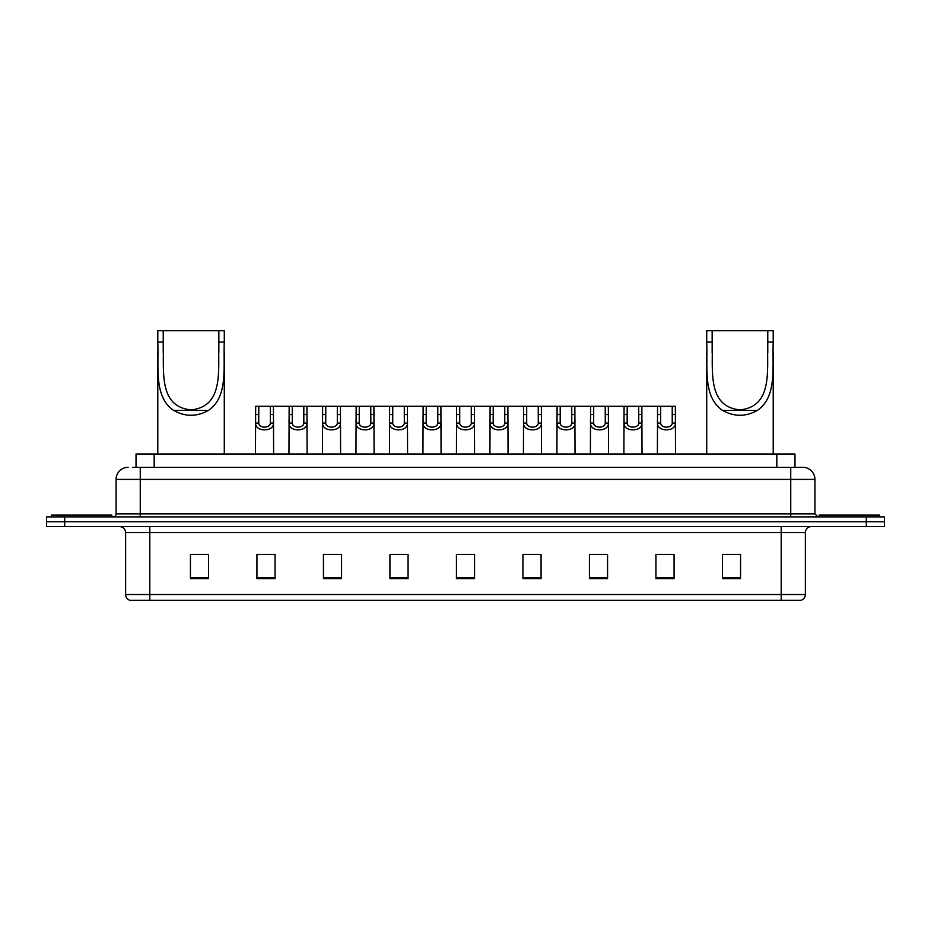 <?xml version="1.0" encoding="UTF-8"?>
<svg xmlns="http://www.w3.org/2000/svg" width="931" height="931" viewBox="0 0 931 931"><rect width="100%" height="100%" fill="white"/><g stroke="black" fill="none" stroke-linecap="round" stroke-linejoin="round"><path stroke-width="1.4" d="M132.4 467.315L140.255 467.315L132.4 467.315L136.031 467.315L136.031 454.014L794.969 454.014L794.969 467.315M128.164 467.315A12.091 12.091 0 0 0 116.072 479.407L116.072 513.865A3.026 3.026 0 0 1 113.047 516.891M814.928 479.407L140.255 479.407L140.255 467.315L802.836 467.315A12.091 12.091 0 0 1 814.928 479.407L814.928 513.865L817.953 516.891M64.681 516.891L46.55 516.891L46.55 521.721L64.681 521.721L46.55 521.721L46.55 526.562L64.681 526.562L64.681 521.721L866.319 521.721L64.681 521.721L64.681 516.891L866.319 516.891L866.319 521.721L884.45 521.721L866.319 521.721L866.319 526.562L64.681 526.562M884.45 516.891L884.45 521.721L884.45 516.891L866.319 516.891M802.65 467.315L798.6 467.315M800.718 600.309L130.282 600.309M129.979 600.309A6.04 6.04 0 0 1 125.627 594.513L149.81 594.513L149.81 600.309L781.19 600.309L781.19 594.513L805.373 594.513L805.373 532.602A6.04 6.04 0 0 1 811.425 526.562M125.627 594.513L125.627 532.602C125.266 528.936 123.253 526.923 119.575 526.562M740.564 578.605L740.564 554.434L722.433 554.434L722.433 578.605L740.564 578.605M674.067 578.605L674.067 554.434L655.936 554.434L655.936 578.605L674.067 578.605M607.571 578.605L607.571 554.434L589.428 554.434L589.428 578.605L607.571 578.605M541.074 578.605L541.074 554.434L522.931 554.434L522.931 578.605L541.074 578.605M208.567 578.605L208.567 554.434L190.436 554.434L190.436 578.605L208.567 578.605M275.064 578.605L275.064 554.434L256.933 554.434L256.933 578.605L275.064 578.605M341.572 578.605L341.572 554.434L323.429 554.434L323.429 578.605L341.572 578.605M408.069 578.605L408.069 554.434L389.926 554.434L389.926 578.605L408.069 578.605M474.566 578.605L474.566 554.434L456.434 554.434L456.434 578.605L474.566 578.605M884.45 526.562L884.45 521.721L884.45 526.562L866.319 526.562M781.19 600.309L800.544 600.309M594.932 554.55L603.998 554.55M661.918 554.55L670.983 554.55M393.988 554.55L403.053 554.55M327.002 554.55L336.068 554.55M260.017 554.55L269.082 554.55M527.947 554.55L537.012 554.55M460.961 554.55L470.039 554.55M208.567 554.55L190.436 554.55M740.564 554.55L722.433 554.55M111.836 516.891L111.836 515.076L51.391 515.076L51.391 516.891M163.228 330.691L224.29 330.691L224.29 342.003C223.242 367.838 228.281 396.827 208.439 410.408C196.837 416.89 185.234 416.89 173.631 410.408C153.801 396.839 158.817 367.954 157.781 342.003L157.781 330.691L163.228 330.691L163.228 352.965M157.781 342.003L163.228 342.003C164.298 369.107 157.537 406.591 191.018 409.873C224.569 406.521 217.761 369.235 218.843 342.003L218.843 330.691M224.29 342.003L218.843 342.003L218.843 352.837M157.781 351.918L157.781 454.014M224.29 351.848L224.29 454.014M712.157 330.691L773.219 330.691L773.219 342.003C772.171 367.838 777.21 396.827 757.369 410.408C745.766 416.89 734.163 416.89 722.561 410.408C702.73 396.839 707.746 367.954 706.71 342.003L706.71 330.691L712.157 330.691L712.157 352.965M706.71 342.003L712.157 342.003C713.227 369.107 706.454 406.591 739.947 409.873C773.498 406.521 766.678 369.235 767.772 342.003L767.772 330.691M773.219 342.003L767.772 342.003L767.772 352.837M706.71 351.918L706.71 454.014M773.219 351.848L773.219 454.014M879.609 516.891L879.609 515.076L819.164 515.076L819.164 516.891M258.783 406.253L258.76 423.093C258.969 428.469 270.13 428.469 270.339 423.093L270.316 406.253L255.664 406.253L255.478 454.014M270.316 406.253L273.435 406.253L273.621 454.014M273.621 420.917L273.446 423.093C274.18 432.1 254.919 432.1 255.653 423.093L255.478 420.917M292.276 406.253L292.253 423.093C292.462 428.469 303.622 428.469 303.832 423.093L303.809 406.253L289.157 406.253L288.971 454.014M303.809 406.253L306.927 406.253L307.114 454.014M307.114 420.917L306.939 423.093C307.672 432.1 288.412 432.1 289.134 423.093L288.971 420.917M325.769 406.253L325.734 423.093C325.955 428.469 337.115 428.469 337.325 423.093L337.301 406.253L322.65 406.253L322.463 454.014M337.301 406.253L340.42 406.253L340.606 454.014M340.606 420.917L340.432 423.093C341.153 432.1 321.905 432.1 322.626 423.093L322.463 420.917M359.261 406.253L359.226 423.093C359.447 428.469 370.608 428.469 370.817 423.093L370.794 406.253L356.142 406.253L355.956 454.014M370.794 406.253L373.913 406.253L374.087 454.014M374.087 420.917L373.925 423.093C374.646 432.1 355.398 432.1 356.119 423.093L355.956 420.917M392.754 406.253L392.719 423.093C392.929 428.469 404.101 428.469 404.31 423.093L404.287 406.253L389.635 406.253L389.449 454.014M404.287 406.253L407.406 406.253L407.58 454.014M407.58 420.917L407.417 423.093C408.139 432.1 388.89 432.1 389.612 423.093L389.449 420.917M426.247 406.253L426.212 423.093C426.421 428.469 437.593 428.469 437.803 423.093L437.779 406.253L423.128 406.253L422.942 454.014M437.779 406.253L440.898 406.253L441.073 454.014M441.073 420.917L440.91 423.093C441.631 432.1 422.383 432.1 423.105 423.093L422.942 420.917M459.728 406.253L459.705 423.093C459.914 428.469 471.086 428.469 471.295 423.093L471.272 406.253L456.621 406.253L456.434 454.014M471.272 406.253L474.379 406.253L474.566 454.014M474.566 420.917L474.403 423.093C475.124 432.1 455.876 432.1 456.597 423.093L456.434 420.917M493.221 406.253L493.197 423.093C493.407 428.469 504.579 428.469 504.788 423.093L504.753 406.253L490.102 406.253L489.927 454.014M504.753 406.253L507.872 406.253L508.058 454.014M508.058 420.917L507.895 423.093C508.617 432.1 489.369 432.1 490.09 423.093L489.927 420.917M526.713 406.253L526.69 423.093C526.899 428.469 538.071 428.469 538.281 423.093L538.246 406.253L523.594 406.253L523.42 454.014M538.246 406.253L541.365 406.253L541.551 454.014M541.551 420.917L541.388 423.093C542.11 432.1 522.861 432.1 523.583 423.093L523.42 420.917M560.206 406.253L560.183 423.093C560.392 428.469 571.553 428.469 571.774 423.093L571.739 406.253L557.087 406.253L556.913 454.014M571.739 406.253L574.858 406.253L575.044 454.014M575.044 420.917L574.881 423.093C575.602 432.1 556.354 432.1 557.075 423.093L556.913 420.917M593.699 406.253L593.675 423.093C593.885 428.469 605.045 428.469 605.266 423.093L605.231 406.253L590.58 406.253L590.394 454.014M605.231 406.253L608.35 406.253L608.537 454.014M608.537 420.917L608.374 423.093C609.095 432.1 589.847 432.1 590.568 423.093L590.394 420.917M627.191 406.253L627.168 423.093C627.378 428.469 638.538 428.469 638.747 423.093L638.724 406.253L624.073 406.253L623.886 454.014M638.724 406.253L641.843 406.253L642.029 454.014M642.029 420.917L641.866 423.093C642.588 432.1 623.328 432.1 624.061 423.093L623.886 420.917M660.684 406.253L660.661 423.093C660.87 428.469 672.031 428.469 672.24 423.093L672.217 406.253L657.565 406.253L657.379 454.014M672.217 406.253L675.336 406.253L675.522 454.014M675.522 420.917L675.347 423.093C676.081 432.1 656.821 432.1 657.554 423.093L657.379 420.917M273.435 406.253L289.157 406.253M306.927 406.253L322.65 406.253M340.42 406.253L356.142 406.253M373.913 406.253L389.635 406.253M407.406 406.253L423.128 406.253M440.898 406.253L456.621 406.253M474.379 406.253L490.102 406.253M507.872 406.253L523.594 406.253M541.365 406.253L557.087 406.253M574.858 406.253L590.58 406.253M608.35 406.253L624.073 406.253M641.843 406.253L657.565 406.253M154.174 467.315L154.174 454.014M776.826 467.315L776.826 454.014M140.255 516.891L140.255 479.407L116.072 479.407M116.072 513.865L814.928 513.865M790.745 467.315L790.745 516.891M781.19 526.562L781.19 532.602L125.627 532.602M805.373 532.602L781.19 532.602L781.19 594.513L149.81 594.513L149.81 526.562M474.566 577.767L456.434 577.767M408.069 577.767L389.926 577.767M341.572 577.767L323.429 577.767M275.064 577.767L256.933 577.767M208.567 577.767L190.436 577.767M541.074 577.767L522.931 577.767M607.571 577.767L589.428 577.767M674.067 577.767L655.936 577.767M740.564 577.767L722.433 577.767M173.631 410.408L208.439 410.408M722.561 410.408L757.369 410.408M273.446 423.093L270.339 423.093M258.76 423.093L255.653 423.093M258.783 414.551L255.664 414.551M273.435 414.551L270.316 414.551M306.939 423.093L303.832 423.093M292.253 423.093L289.134 423.093M292.276 414.551L289.157 414.551M306.927 414.551L303.809 414.551M340.432 423.093L337.325 423.093M325.734 423.093L322.626 423.093M325.769 414.551L322.65 414.551M340.42 414.551L337.301 414.551M373.925 423.093L370.817 423.093M359.226 423.093L356.119 423.093M359.261 414.551L356.142 414.551M373.913 414.551L370.794 414.551M407.417 423.093L404.31 423.093M392.719 423.093L389.612 423.093M392.754 414.551L389.635 414.551M407.406 414.551L404.287 414.551M440.91 423.093L437.803 423.093M426.212 423.093L423.105 423.093M426.247 414.551L423.128 414.551M440.898 414.551L437.779 414.551M474.403 423.093L471.295 423.093M459.705 423.093L456.597 423.093M459.728 414.551L456.621 414.551M474.379 414.551L471.272 414.551M507.895 423.093L504.788 423.093M493.197 423.093L490.09 423.093M493.221 414.551L490.102 414.551M507.872 414.551L504.753 414.551M541.388 423.093L538.281 423.093M526.69 423.093L523.583 423.093M526.713 414.551L523.594 414.551M541.365 414.551L538.246 414.551M574.881 423.093L571.774 423.093M560.183 423.093L557.075 423.093M560.206 414.551L557.087 414.551M574.858 414.551L571.739 414.551M608.374 423.093L605.266 423.093M593.675 423.093L590.568 423.093M593.699 414.551L590.58 414.551M608.35 414.551L605.231 414.551M641.866 423.093L638.747 423.093M627.168 423.093L624.061 423.093M627.191 414.551L624.073 414.551M641.843 414.551L638.724 414.551M675.347 423.093L672.24 423.093M660.661 423.093L657.554 423.093M660.684 414.551L657.565 414.551M675.336 414.551L672.217 414.551M801.021 600.309C803.756 599.343 805.21 597.411 805.373 594.513"/></g></svg>
